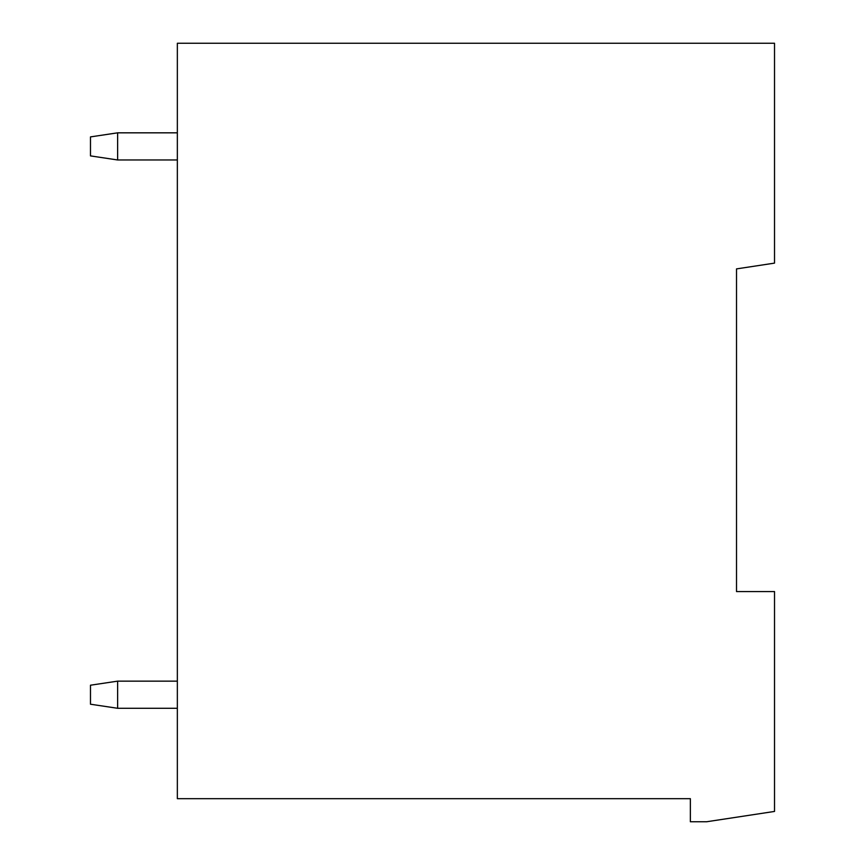 <?xml version="1.0" encoding="UTF-8"?>
<svg xmlns="http://www.w3.org/2000/svg" width="865" height="865" viewBox="0 0 865 865"><rect width="100%" height="100%" fill="white"/><g stroke="black" fill="none" stroke-linecap="round" stroke-linejoin="round"><path stroke-width="1.3" d="M736.515 344.551L736.515 268.896L774.521 263.122L774.521 43.25L177.347 43.25L177.347 798.676L690.367 798.676L690.367 821.75L706.662 821.75L774.521 811.435L774.521 591.563L736.515 591.563L736.515 268.896M177.347 159.971L117.629 159.971L90.479 155.895L90.479 136.897L117.629 132.832L177.347 132.832M117.629 159.971L117.629 132.832M177.347 708.284L117.629 708.284L90.479 704.218L90.479 685.21L117.629 681.144L177.347 681.144M117.629 708.284L117.629 681.144"/></g></svg>

